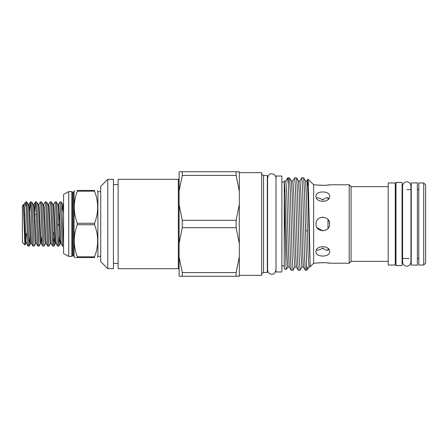 <?xml version="1.0" encoding="UTF-8"?>
<svg xmlns="http://www.w3.org/2000/svg" width="448" height="448" viewBox="0 0 448 448"><rect width="100%" height="100%" fill="white"/><g stroke="black" fill="none" stroke-linecap="round" stroke-linejoin="round"><path stroke-width="0.67" d="M402.08 236.533L402.08 265.563L395.965 265.563L395.965 182.437L402.08 182.437L402.08 236.533M417.368 224L417.368 265.093L411.253 265.093L411.253 182.907L417.368 182.907L417.368 224M24.808 203.151L26.068 201.891L26.673 201.891L27.087 204.854L29.142 246.109L28.006 246.109L26.068 206.909L24.808 203.151L23.985 204.529L24.455 207.094L26.102 240.906L26.454 243.471L27.955 246.064M29.142 246.109L29.926 235.978M30.475 201.891L31.668 201.936L32.026 204.854L34.082 246.109L32.894 246.064L32.536 243.146L30.89 204.854L30.425 201.936L29.691 212.022M34.082 246.109L35.638 243.471L36.333 243.471L37.834 246.064L35.829 204.854L35.364 201.936L34.63 212.022M35.414 201.891L36.607 201.936L36.966 204.854L39.021 246.109L37.834 246.064M39.021 246.109L40.578 243.471L41.272 243.471L42.039 235.978M40.354 201.891L41.546 201.936L41.905 204.854L43.96 246.109L42.773 246.064L42.414 243.146L40.768 204.854L40.354 201.891L38.802 204.529L39.273 207.094L40.919 240.906L41.272 243.471L42.773 246.064M43.96 246.109L45.517 243.471L46.211 243.471L47.712 246.064L45.707 204.854L45.242 201.936L43.742 204.529L44.212 207.094L46.211 243.471M45.293 201.891L46.486 201.936L46.844 204.854L48.899 246.109L47.712 246.064M48.899 246.109L50.456 243.471L51.15 243.471L52.651 246.064L50.646 204.854L50.182 201.936L48.681 204.529L49.151 207.094L51.15 243.471M53.631 232.557L53.273 240.436M50.232 201.891L51.425 201.936L51.783 204.854L53.838 246.109L52.651 246.064M53.838 246.109L54.622 235.978M55.171 201.891L56.364 201.936L56.722 204.854L58.778 246.109L57.59 246.064L57.232 243.146L55.586 204.854L55.171 201.891L53.62 204.529L54.09 207.094L55.737 240.906L56.09 243.471L57.59 246.064M58.778 246.109L59.562 235.978M59.937 226.274L60.015 224M26.068 201.891L26.068 206.909M61.348 224L60.11 201.891L58.559 204.529L59.03 207.094L61.029 243.471L62.53 246.064L61.348 224M59.332 212.022L58.951 221.726M60.11 201.891L61.303 201.936L61.662 204.854L63.56 245.706M23.985 204.529L22.4 205.559L22.4 242.441L24.886 244.927L25.754 243.471L26.527 233.643M23.358 204.618L24.886 244.927M24.074 214.592L24.881 214.592M34.759 214.592L36.305 214.592M44.772 217.465L43.96 217.465M34.233 221.127L35.045 221.127M178.343 268.688L118.132 268.688L118.132 179.312L178.343 179.312L178.343 268.688L179.099 267.938M107.783 179.312L100.727 186.368L100.727 261.632L107.783 268.688L113.428 268.688L113.428 179.312L107.783 179.312L107.783 268.688M77.28 224.734L77.28 223.266L94.55 223.266L94.55 224.734L77.28 224.734C73.276 235.413 73.276 246.109 77.28 256.827L94.55 256.827C98.694 246.148 98.694 235.452 94.55 224.734M100.727 191.66L97.905 191.66L97.905 256.34L97.513 257.566M94.55 256.827L94.55 257.566C98.689 257.566 98.689 257.566 94.55 257.566C98.689 257.566 98.689 257.566 94.55 257.566L77.28 257.566C73.282 257.566 73.282 257.566 77.28 257.566L77.28 256.827M73.17 192.248L72.682 192.248L72.682 255.752L73.17 255.752L73.17 192.248L74.077 191.548L74.077 256.452L74.418 257.566L75.023 257.566M76.014 257.566L77.28 257.566M72.682 255.752L71.792 256.39L71.792 191.61L68.734 191.61L63.56 194.432L63.56 253.568L68.734 256.39L68.734 191.61M281.887 227.948L281.887 271.981L276.007 271.981L276.007 176.019L281.887 176.019L281.887 227.948M327.986 219.554L327.986 228.446M327.986 248.405L327.986 250.309L328.67 249.144M307.63 186.57L308.028 179.217L308.33 182.806L310.173 266.672L313.639 263.211L313.639 184.789L315.991 184.789C315.566 185.438 330.047 185.438 329.633 184.789L327.65 185.086M315.991 196.274C315.566 202.944 330.047 202.966 329.633 196.274C330.058 190.512 315.571 190.512 315.991 196.274M317.078 227.69L322.812 230.821L326.441 229.774M315.997 223.804L315.991 224C315.566 232.786 330.047 232.814 329.633 224C330.058 215.202 315.571 215.197 315.991 224L316.058 224.941M316.512 249.81L317.99 250.331L322.812 248.332C324.884 249.766 326.609 250.426 327.986 250.309L327.634 250.331M315.991 251.726C315.566 257.482 330.047 257.499 329.633 251.726C330.058 245.045 315.571 245.045 315.991 251.726M317.867 262.926L322.829 262.612M327.634 262.914L329.633 263.211C330.058 262.562 315.571 262.562 315.991 263.211L313.639 263.211M423.718 182.958L425.6 184.839L425.6 263.161L423.718 265.042L423.718 182.958L418.779 182.958L418.779 265.042L423.718 265.042M388.203 224L388.203 265.042L395.259 265.042L395.259 182.958L388.203 182.958L388.203 224M329.633 184.789L349.205 184.789L351.086 186.67L351.086 261.33L388.203 261.33M349.205 184.789L349.205 263.211L351.086 261.33M310.173 266.672L308.991 267.002L307.765 269.086L306.628 266.073L306.628 270.217L307.737 269.108M287.549 178.058L289.514 177.817L290.349 191.318L292.113 256.682L292.998 270.217L291.194 270.183L290.354 256.682L288.31 184.145L287.549 178.058L285.83 180.998L284.295 180.998L285.13 193.564L286.894 254.436L287.823 267.002L286.35 269.506L285.992 265.95L284.239 195.02L284.239 268.738L286.35 269.506M263.542 224L263.542 272.502L267.305 272.502L267.305 175.498L263.542 175.498L263.542 224M239.31 172.676L261.66 172.676L261.66 275.324L239.31 275.324M182.274 227.696L182.274 220.304L179.099 204.54L179.099 243.46L182.274 227.696L236.135 227.696L239.31 243.46L239.31 256.805L236.135 272.569L182.274 272.569L179.099 256.805L179.099 276.265L239.31 276.265L239.31 256.805M292.998 270.217L294.879 267.002L293.95 254.436L292.186 193.564L291.351 180.998L289.514 177.817M294.767 177.783L296.57 177.817L297.41 191.318L299.174 256.682L300.054 270.217L298.25 270.183L297.41 256.682L295.646 191.318L294.767 177.783L292.886 180.998L293.815 193.564L295.579 254.436L296.414 267.002L294.879 267.002M300.054 270.217L301.935 267.002L301.006 254.436L299.242 193.564L298.407 180.998L296.57 177.817M288.31 177.783L288.31 184.145M306.628 270.217L305.306 270.183L304.466 256.682L302.702 191.318L301.823 177.783L299.942 180.998L300.871 193.564L302.635 254.436L303.47 267.002L301.935 267.002M301.823 177.783L303.626 177.817L304.466 191.318L306.628 266.073M308.543 189.588L307.77 189.588M322.437 230.81L322.812 230.821M323.187 248.058L322.437 248.058L323.187 248.058M323.187 217.19L322.437 217.19M328.67 198.85L327.986 197.691C326.609 197.574 324.884 198.234 322.812 199.668L317.99 197.669L316.512 198.19M327.986 199.595L327.986 197.691L327.634 197.669M322.437 199.942L323.187 199.942L322.437 199.942M179.099 256.805L179.099 243.46M179.099 204.54L179.099 191.195L182.274 175.431L236.135 175.431L239.31 191.195L239.31 204.54L236.135 220.304L182.274 220.304M239.31 191.195L239.31 171.735L179.099 171.735L179.099 191.195M327.622 185.091L325.427 185.298M325.399 185.304L318.265 185.119M236.135 171.735L236.135 175.431M236.135 220.304L236.135 227.696M239.31 204.54L239.31 243.46M236.135 272.569L236.135 276.265M182.274 175.431L182.274 171.735M182.274 276.265L182.274 272.569M284.239 195.02L284.295 180.998M329.633 224L329.291 221.855M329.146 221.474L328.446 220.153M94.55 223.266C98.694 212.582 98.694 201.886 94.55 191.173L77.28 191.173C73.276 201.846 73.276 212.542 77.28 223.266M77.28 191.173L77.28 190.434C73.282 190.434 73.282 190.434 77.28 190.434L94.55 190.434C98.689 190.434 98.689 190.434 94.55 190.434C98.689 190.434 98.689 190.434 94.55 190.434L94.55 191.173M74.553 190.434L74.077 191.548M63.56 246.109L62.53 246.064M285.83 180.998L286.759 193.564L288.523 254.436L289.358 267.002L287.823 267.002M308.028 179.217L306.998 180.998L307.927 193.564L309.803 257.466M306.998 180.998L305.463 180.998L306.298 193.564L308.062 254.436L308.991 267.002M23.481 205.436L25.284 240.906L25.754 243.471L26.454 243.471M26.723 201.936L28.224 204.529L28.577 207.094L30.223 240.906L30.699 243.471L31.394 243.471L32.894 246.064M31.668 201.936L33.169 204.529L33.516 207.094L35.162 240.906L35.638 243.471M36.607 201.936L38.108 204.529L38.455 207.094L40.102 240.906L40.578 243.471M41.546 201.936L43.047 204.529L43.394 207.094L45.041 240.906L45.517 243.471M46.486 201.936L47.986 204.529L48.334 207.094L49.986 240.906L50.456 243.471M51.425 201.936L52.926 204.529L53.278 207.094L54.925 240.906L55.395 243.471L56.09 243.471M56.364 201.936L57.865 204.529L58.218 207.094L59.864 240.906L60.334 243.471L60.682 240.962M62.031 212.022L62.804 204.529L63.56 214.15M28.224 204.529L28.924 204.529L29.394 207.094L31.394 243.471M33.169 204.529L33.863 204.529L34.334 207.094L36.333 243.471M402.595 224L402.595 186.06C403.026 182.274 406.23 181.664 406.784 181.871C407.338 181.664 410.536 182.274 410.967 186.06L410.967 261.94C410.536 265.726 407.338 266.336 406.784 266.129C406.23 266.336 403.026 265.726 402.595 261.94L402.595 224M411.253 258.457L410.967 258.457L410.967 261.94M410.967 189.543L410.967 186.06M24.87 214.357L24.052 214.323M113.428 263.396L118.132 263.396M72.682 192.248L71.792 191.61M71.792 256.39L68.734 256.39M100.727 256.34L97.905 256.34M267.585 181.815L267.305 181.143M395.259 258.457L395.965 258.457M402.08 258.457L409.108 258.457M417.368 258.457L418.779 258.457M263.542 272.502L261.66 273.588M329.633 263.211L349.205 263.211M281.887 265.916L284.239 265.916M276.007 182.084L276.007 265.916M275.957 177.946C275.61 175.146 274.047 173.762 271.27 173.79C269.657 173.611 268.425 175 267.585 177.946L267.585 270.054C267.938 272.854 269.5 274.238 272.272 274.21C273.885 274.389 275.117 273 275.957 270.054M307.356 230.821L305.508 230.821M308.717 197.669L308.067 197.669M281.887 182.084L284.239 182.084M263.542 175.498L261.66 174.412M313.639 184.789L308.056 179.206M351.086 186.67L388.203 186.67M395.259 189.543L395.965 189.543M402.08 189.543L402.595 189.543M406.784 189.543L411.253 189.543M417.368 189.543L418.779 189.543M267.585 266.185L267.305 266.857M292.886 180.998L291.351 180.998M299.942 180.998L298.407 180.998M305.463 180.998L303.626 177.817M291.194 270.183L289.358 267.002M298.25 270.183L296.414 267.002M305.306 270.183L303.47 267.002M97.513 190.434L97.905 191.66M73.17 255.752L74.077 256.452M113.428 184.604L118.132 184.604M179.099 180.062L178.343 179.312M58.772 224L57.607 225.938M29.198 246.064L30.699 243.471M53.894 246.064L55.395 243.471M58.834 246.064L60.334 243.471L61.029 243.471M61.303 201.936L62.804 204.529L63.498 204.529M38.108 204.529L38.802 204.529M43.047 204.529L43.742 204.529M47.986 204.529L48.681 204.529M52.926 204.529L53.62 204.529M57.865 204.529L58.559 204.529M28.924 204.529L30.425 201.936M33.863 204.529L35.364 201.936"/></g></svg>
